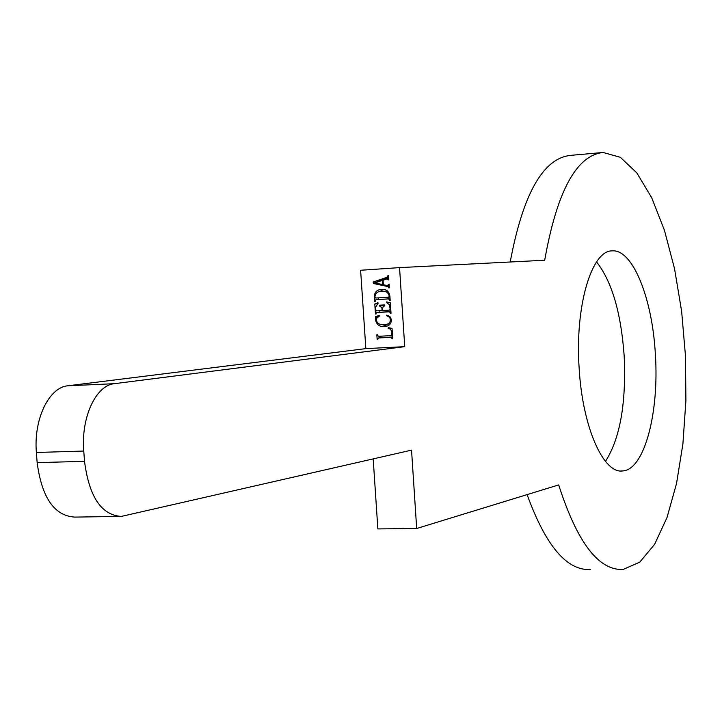 <?xml version="1.0" encoding="UTF-8"?>
<svg xmlns="http://www.w3.org/2000/svg" width="722" height="722" viewBox="0 0 722 722"><rect width="100%" height="100%" fill="white"/><g stroke="black" fill="none" stroke-linecap="round" stroke-linejoin="round"><path stroke-width="1.08" d="M655.368 354.412C652.426 298.538 632.716 248.864 612.094 250.886C591.58 250.372 574.856 306.272 579.134 367.994C582.374 426.801 603.412 474.092 622.689 470.934C644.322 469.914 659.321 412.831 655.368 354.412M605.469 461.394C620.081 438.462 626.308 403.282 624.169 355.856C621.019 312.626 611.814 281.318 596.553 261.933M386.766 315.072L390.241 316.967L391.468 319.864C391.134 324.052 388.977 326.227 384.988 326.38L384.023 326.461C379.601 326.867 376.821 324.837 375.666 320.36L375.422 316.633L379.185 315.505L379.438 316.092L376.884 318.032L376.315 320.523C377.714 323.79 380.205 325.135 383.788 324.566L384.727 324.485C388.048 324.584 390.006 323.023 390.602 319.819L389.564 317.283L386.541 315.685L386.766 315.072M388.716 298.908L375.864 299.693L375.26 301.399L374.628 301.444L374.321 296.895C374.51 292.103 376.848 289.657 381.315 289.549C386.135 288.908 389.005 291.11 389.907 296.173L390.187 300.496L389.546 300.532L388.716 298.908L390.079 298.8M365.837 348.627L404.735 346.659L399.546 267.618L360.621 270.263L365.837 348.627L67.868 385.792L114.419 383.68L404.735 346.659M386.866 278.999L383.057 280.262L383.355 284.784L387.47 285.533L389.113 284.107L389.357 287.834L387.651 286.526L373.436 283.502L373.121 282.013L387.019 277.275L387.913 275.696L388.553 275.651L388.833 279.983L386.866 278.999M376.063 313.483L375.458 314.025L374.79 303.998L377.904 302.68L378.157 303.168L375.639 307.121L375.828 310L376.595 310.875L382.064 310.559L381.875 307.68L379.402 305.929L379.357 305.216L384.691 304.901L384.736 305.614L382.516 307.644L382.705 310.523L389.456 310.126L390.115 309.16L389.546 304.846L386.45 302.428L386.631 301.913L390.34 302.816L391.026 313.222L390.385 313.258L389.564 311.796L376.685 312.545L376.063 313.483M378.301 336.317L391.216 335.631L391.802 334.683L391.378 330.739L390.223 329.115L388.156 328.176L388.337 327.662L392.028 328.375L392.723 338.844L392.082 338.871L391.252 337.3L378.31 337.986L377.786 339.52L377.155 339.557L376.839 334.782L377.471 334.755L378.301 336.317M399.546 267.618L544.695 260.245C556.969 191.258 576.445 155.338 603.123 152.477L620.333 157.306L636.795 172.856L651.713 197.765L664.466 230.363L674.565 268.846L681.64 311.335L685.467 355.937L685.9 400.764L682.904 443.913L676.541 483.469L667.002 517.566L654.592 544.352L639.782 562.131L623.221 569.423C598.773 570.831 577.266 542.664 558.684 484.922L416.684 528.495L411.54 450.14L121.332 516.42C101.387 515.138 89.113 496.772 84.519 461.331L83.761 451.051L36.389 452.477C33.483 419.184 49.015 387.281 67.868 385.792M373.193 458.921L377.859 528.928L416.684 528.495M118.561 516.456L74.745 517.096C54.34 515.842 41.804 497.684 37.147 462.631L36.389 452.477M510.201 261.996C522.999 193.83 543.115 158.289 570.551 155.374L601.273 152.64M590.623 569.496C566.987 570.985 545.814 546.031 527.096 494.615M114.419 383.68C96.008 385.151 80.873 417.388 83.761 451.051M389.194 285.416L387.47 285.533M389.131 284.414L388.49 284.45M389.357 287.834L388.716 287.879M389.338 287.527L388.689 287.573M389.257 286.417L387.651 286.526M389.221 285.786L387.894 285.497M376.415 283.313L373.436 283.502M377.101 282.176L373.121 282.013M377.019 281.77L388.689 277.789M388.653 277.176L387.019 277.275M388.571 275.957L387.931 275.994M388.553 275.66L387.913 275.696M388.806 279.585L388.165 279.622M388.761 278.782L387.479 278.863M382.425 280.398L374.926 282.907L382.705 284.621L382.425 280.398L383.066 280.362M383.346 284.576L382.705 284.621M390.079 298.755L375.864 299.693M375.26 301.39L374.628 301.444M378.4 299.495L378.292 297.87M374.962 296.841L374.321 296.895M379.537 291.688L383.265 289.531M390.187 300.478L389.546 300.532M387.804 291.147L381.631 291.444C377.796 291.174 375.566 292.924 374.953 296.697L375.756 298.024L388.607 297.238L389.257 296.11C388.111 292.211 385.575 290.65 381.631 291.444M389.898 296.056L389.257 296.11M389.97 297.13L388.607 297.238M376.099 313.971L375.458 314.025M379.249 312.31L379.149 310.731M377.335 303.791L374.79 303.998M382.705 310.496L382.064 310.559M382.516 307.626L381.875 307.68M384.564 305.623L379.943 305.902M383.815 305.568L379.402 305.929M383.283 305.596L383.238 304.991M390.819 310L389.456 310.126M390.755 309.106L390.115 309.16M390.584 306.453L389.943 306.516M388.165 302.283L386.45 302.428M391.026 313.204L390.385 313.258M390.99 312.599L390.349 312.662M390.927 311.669L389.564 311.796M390.918 311.588L380.602 312.184M385.765 326.272L384.023 326.461M386.775 326.064L382.019 324.548M376.306 320.297L375.666 320.36M376.496 318.862L375.738 318.934M377.236 317.59L375.918 317.716M379.023 316.29L375.422 316.633M384.727 324.485L390.458 323.772M391.459 319.738L390.602 319.819M388.219 315.523L386.541 315.685M392.443 334.611L391.802 334.683M392.263 331.876L391.622 331.949M389.97 327.978L388.156 328.176M392.714 338.798L392.082 338.871M392.669 338.095L392.028 338.167M392.606 337.147L391.252 337.3M392.597 336.984L378.409 337.977M377.786 339.484L377.155 339.557M380.936 337.688L380.837 336.181M37.147 462.631L84.519 461.331M390.142 299.747L389.501 299.801M620.992 470.97L622.689 470.934M378.31 337.986L382.182 337.544"/></g></svg>
